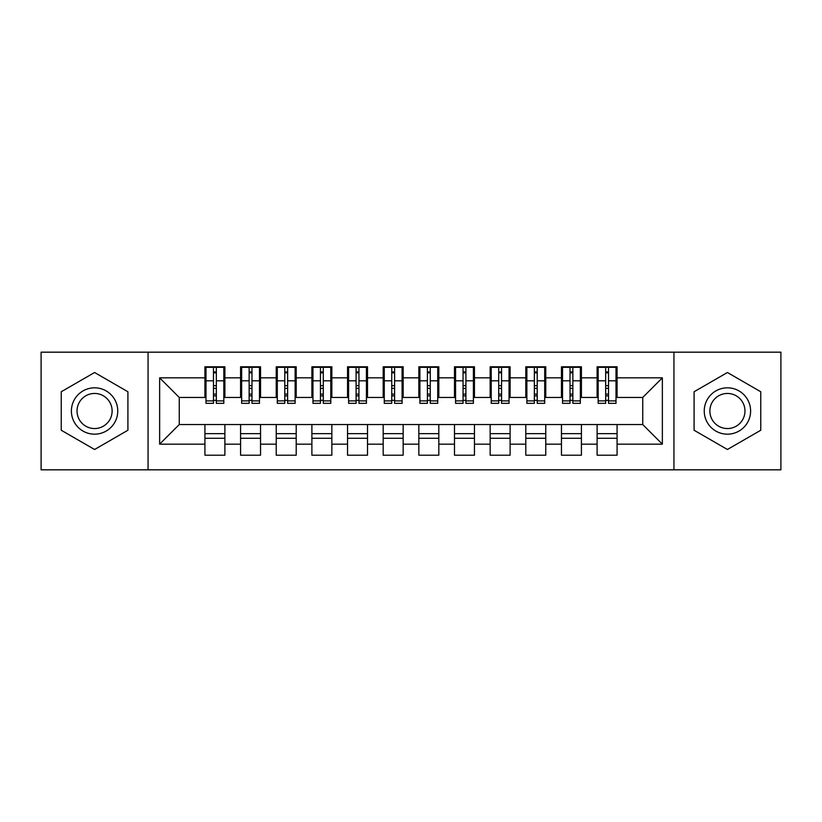 <?xml version="1.0" encoding="UTF-8"?>
<svg xmlns="http://www.w3.org/2000/svg" width="822" height="822" viewBox="0 0 822 822"><rect width="100%" height="100%" fill="white"/><g stroke="black" fill="none" stroke-linecap="round" stroke-linejoin="round"><path stroke-width="1.23" d="M673.937 469.824L780.9 469.824L780.9 352.176L673.937 352.176L673.937 469.824L148.063 469.824L148.063 352.176L41.1 352.176L41.1 469.824L148.063 469.824M605.67 388.364L608.516 388.364L605.67 388.364M617.075 433.636L597.111 433.636M597.111 438.27L617.075 438.27M570.016 388.364L572.862 388.364L570.016 388.364M581.421 433.636L561.457 433.636M561.457 438.27L581.421 438.27M534.362 388.364L537.208 388.364L534.362 388.364M545.767 433.636L525.803 433.636M525.803 438.27L545.767 438.27M498.707 388.364L501.554 388.364L498.707 388.364M510.113 433.636L490.148 433.636M490.148 438.27L510.113 438.27M463.053 388.364L465.91 388.364L463.053 388.364M474.458 433.636L454.494 433.636M454.494 438.27L474.458 438.27M427.399 388.364L430.255 388.364L427.399 388.364M438.814 433.636L418.84 433.636M418.84 438.27L438.814 438.27M391.745 388.364L394.601 388.364L391.745 388.364M403.16 433.636L383.186 433.636M383.186 438.27L403.16 438.27M356.09 388.364L358.947 388.364L356.09 388.364M367.506 433.636L347.542 433.636M347.542 438.27L367.506 438.27M320.446 388.364L323.293 388.364L320.446 388.364M331.852 433.636L311.887 433.636M311.887 438.27L331.852 438.27M284.792 388.364L287.638 388.364L284.792 388.364M296.197 433.636L276.233 433.636M276.233 438.27L296.197 438.27M249.138 388.364L251.984 388.364L249.138 388.364M260.543 433.636L240.579 433.636M240.579 438.27L260.543 438.27M673.937 352.176L148.063 352.176M205.993 397.447L179.258 397.447L159.643 377.843L159.643 444.157L204.925 444.157L204.925 455.213L224.889 455.213L224.889 444.157L240.579 444.157L240.579 455.213L260.543 455.213L260.543 444.157L276.233 444.157L276.233 455.213L296.197 455.213L296.197 444.157L311.887 444.157L311.887 455.213L331.852 455.213L331.852 444.157L347.542 444.157L347.542 455.213L367.506 455.213L367.506 444.157L383.186 444.157L383.186 455.213L403.16 455.213L403.16 444.157L418.84 444.157L418.84 455.213L438.814 455.213L438.814 444.157L454.494 444.157L454.494 455.213L474.458 455.213L474.458 444.157L490.148 444.157L490.148 455.213L510.113 455.213L510.113 444.157L525.803 444.157L525.803 455.213L545.767 455.213L545.767 444.157L561.457 444.157L561.457 455.213L581.421 455.213L581.421 444.157L597.111 444.157L597.111 455.213L617.075 455.213L617.075 424.553L642.742 424.553L642.742 397.447L616.007 397.447M159.643 377.843L204.925 377.843L204.925 397.447M642.742 397.447L662.357 377.843L617.075 377.843L617.075 366.787L597.111 366.787L597.111 377.843L581.421 377.843L581.421 366.787L561.457 366.787L561.457 377.843L545.767 377.843L545.767 366.787L525.803 366.787L525.803 377.843L510.113 377.843L510.113 366.787L490.148 366.787L490.148 377.843L474.458 377.843L474.458 366.787L454.494 366.787L454.494 377.843L438.814 377.843L438.814 366.787L418.84 366.787L418.84 377.843L403.16 377.843L403.16 366.787L383.186 366.787L383.186 377.843L367.506 377.843L367.506 366.787L347.542 366.787L347.542 377.843L331.852 377.843L331.852 366.787L311.887 366.787L311.887 377.843L296.197 377.843L296.197 366.787L276.233 366.787L276.233 377.843L260.543 377.843L260.543 366.787L240.579 366.787L240.579 377.843L224.889 377.843L224.889 366.787L204.925 366.787L204.925 377.843M662.357 377.843L662.357 444.157L617.075 444.157M581.421 444.157L581.421 424.553L617.075 424.553M597.111 444.157L597.111 424.553M617.075 377.843L617.075 397.447M545.767 444.157L545.767 424.553L581.421 424.553M561.457 444.157L561.457 424.553M597.111 377.843L597.111 397.447L580.353 397.447M581.421 377.843L581.421 397.447M510.113 444.157L510.113 424.553L545.767 424.553M525.803 444.157L525.803 424.553M561.457 377.843L561.457 397.447L544.698 397.447M545.767 377.843L545.767 397.447M474.458 444.157L474.458 424.553L510.113 424.553M490.148 444.157L490.148 424.553M525.803 377.843L525.803 397.447L509.044 397.447M510.113 377.843L510.113 397.447M438.814 444.157L438.814 424.553L474.458 424.553M454.494 444.157L454.494 424.553M490.148 377.843L490.148 397.447L473.39 397.447M474.458 377.843L474.458 397.447M403.16 444.157L403.16 424.553L438.814 424.553M418.84 444.157L418.84 424.553M454.494 377.843L454.494 397.447L437.736 397.447M438.814 377.843L438.814 397.447M367.506 444.157L367.506 424.553L403.16 424.553M383.186 444.157L383.186 424.553M418.84 377.843L418.84 397.447L402.092 397.447M403.16 377.843L403.16 397.447M331.852 444.157L331.852 424.553L367.506 424.553M347.542 444.157L347.542 424.553M383.186 377.843L383.186 397.447L366.437 397.447M367.506 377.843L367.506 397.447M296.197 444.157L296.197 424.553L331.852 424.553M311.887 444.157L311.887 424.553M347.542 377.843L347.542 397.447L330.783 397.447M331.852 377.843L331.852 397.447M260.543 444.157L260.543 424.553L296.197 424.553M276.233 444.157L276.233 424.553M311.887 377.843L311.887 397.447L295.129 397.447M296.197 377.843L296.197 397.447M224.889 444.157L224.889 424.553L260.543 424.553M240.579 444.157L240.579 424.553M276.233 377.843L276.233 397.447L259.475 397.447M260.543 377.843L260.543 397.447M213.484 388.364L216.33 388.364L213.484 388.364M224.889 433.636L204.925 433.636M204.925 438.27L224.889 438.27M159.643 444.157L179.258 424.553L224.889 424.553M204.925 444.157L204.925 424.553M240.579 377.843L240.579 397.447L223.82 397.447M224.889 377.843L224.889 397.447M127.913 391.755L94.581 372.51L61.239 391.755L61.239 430.245L94.581 449.49L127.913 430.245L127.913 391.755L127.913 430.245L94.581 449.49L61.239 430.245L61.239 391.755L94.581 372.51L127.913 391.755M694.087 391.755L694.087 430.245L727.419 449.49L760.761 430.245L760.761 391.755L727.419 372.51L694.087 391.755L727.419 372.51L760.761 391.755L760.761 430.245L727.419 449.49L694.087 430.245L694.087 391.755M179.258 397.447L179.258 424.553M598.18 397.447L597.111 397.447M562.525 397.447L561.457 397.447M526.871 397.447L525.803 397.447M491.217 397.447L490.148 397.447M455.563 397.447L454.494 397.447M419.908 397.447L418.84 397.447M384.264 397.447L383.186 397.447M348.61 397.447L347.542 397.447M312.956 397.447L311.887 397.447M277.302 397.447L276.233 397.447M241.647 397.447L240.579 397.447M662.357 444.157L642.742 424.553M205.993 367.146L223.82 367.146L205.993 367.146L205.993 403.335L213.484 403.335L213.484 367.28L223.82 367.331L223.82 403.335L216.33 403.335L216.33 367.331M213.484 371.914L216.33 371.914M213.484 400.335L216.33 400.335M216.33 395.865L213.484 395.865M213.484 394.108L216.33 394.108M224.889 383.73L223.82 383.73M224.889 388.364L223.82 388.364M205.993 383.73L204.925 383.73M205.993 388.364L204.925 388.364M241.647 367.146L259.475 367.146L241.647 367.146L241.647 403.335L249.138 403.335L249.138 367.28L259.475 367.331L259.475 403.335L251.984 403.335L251.984 367.331M249.138 371.914L251.984 371.914M249.138 400.335L251.984 400.335M251.984 395.865L249.138 395.865M249.138 394.108L251.984 394.108M260.543 383.73L259.475 383.73M260.543 388.364L259.475 388.364M241.647 383.73L240.579 383.73M241.647 388.364L240.579 388.364M277.302 367.146L295.129 367.146L277.302 367.146L277.302 403.335L284.792 403.335L284.792 367.28L295.129 367.331L295.129 403.335L287.638 403.335L287.638 367.331M284.792 371.914L287.638 371.914M284.792 400.335L287.638 400.335M287.638 395.865L284.792 395.865M284.792 394.108L287.638 394.108M296.197 383.73L295.129 383.73M296.197 388.364L295.129 388.364M277.302 383.73L276.233 383.73M277.302 388.364L276.233 388.364M312.956 367.146L330.783 367.146L312.956 367.146L312.956 403.335L320.446 403.335L320.446 367.28L330.783 367.331L330.783 403.335L323.293 403.335L323.293 367.331M320.446 371.914L323.293 371.914M320.446 400.335L323.293 400.335M323.293 395.865L320.446 395.865M320.446 394.108L323.293 394.108M331.852 383.73L330.783 383.73M331.852 388.364L330.783 388.364M312.956 383.73L311.887 383.73M312.956 388.364L311.887 388.364M348.61 367.146L366.437 367.146L348.61 367.146L348.61 403.335L356.09 403.335L356.09 367.28L366.437 367.331L366.437 403.335L358.947 403.335L358.947 367.331M356.09 371.914L358.947 371.914M356.09 400.335L358.947 400.335M358.947 395.865L356.09 395.865M356.09 394.108L358.947 394.108M367.506 383.73L366.437 383.73M367.506 388.364L366.437 388.364M348.61 383.73L347.542 383.73M348.61 388.364L347.542 388.364M94.581 387.83A23.17 23.17 0 0 0 71.401 411A23.17 23.17 0 0 0 94.581 434.17A23.17 23.17 0 0 0 117.752 411A23.17 23.17 0 0 0 94.581 387.83M94.581 393.45A17.55 17.55 0 0 0 77.032 411A17.55 17.55 0 0 0 94.581 428.55A17.55 17.55 0 0 0 112.121 411A17.55 17.55 0 0 0 94.581 393.45M727.419 387.83A23.17 23.17 0 0 0 704.249 411A23.17 23.17 0 0 0 727.419 434.17A23.17 23.17 0 0 0 750.599 411A23.17 23.17 0 0 0 727.419 387.83M727.419 393.45A17.55 17.55 0 0 0 709.879 411A17.55 17.55 0 0 0 727.419 428.55A17.55 17.55 0 0 0 744.968 411A17.55 17.55 0 0 0 727.419 393.45M384.264 367.146L402.092 367.146L384.264 367.146L384.264 403.335L391.745 403.335L391.745 367.28L402.092 367.331L402.092 403.335L394.601 403.335L394.601 367.331M391.745 371.914L394.601 371.914M391.745 400.335L394.601 400.335M394.601 395.865L391.745 395.865M391.745 394.108L394.601 394.108M403.16 383.73L402.092 383.73M403.16 388.364L402.092 388.364M384.264 383.73L383.186 383.73M384.264 388.364L383.186 388.364M419.908 367.146L437.736 367.146L419.908 367.146L419.908 403.335L427.399 403.335L427.399 367.28L437.736 367.331L437.736 403.335L430.255 403.335L430.255 367.331M427.399 371.914L430.255 371.914M427.399 400.335L430.255 400.335M430.255 395.865L427.399 395.865M427.399 394.108L430.255 394.108M438.814 383.73L437.736 383.73M438.814 388.364L437.736 388.364M419.908 383.73L418.84 383.73M419.908 388.364L418.84 388.364M455.563 367.146L473.39 367.146L455.563 367.146L455.563 403.335L463.053 403.335L463.053 367.28L473.39 367.331L473.39 403.335L465.91 403.335L465.91 367.331M463.053 371.914L465.91 371.914M463.053 400.335L465.91 400.335M465.91 395.865L463.053 395.865M463.053 394.108L465.91 394.108M474.458 383.73L473.39 383.73M474.458 388.364L473.39 388.364M455.563 383.73L454.494 383.73M455.563 388.364L454.494 388.364M491.217 367.146L509.044 367.146L491.217 367.146L491.217 403.335L498.707 403.335L498.707 367.28L509.044 367.331L509.044 403.335L501.554 403.335L501.554 367.331M498.707 371.914L501.554 371.914M498.707 400.335L501.554 400.335M501.554 395.865L498.707 395.865M498.707 394.108L501.554 394.108M510.113 383.73L509.044 383.73M510.113 388.364L509.044 388.364M491.217 383.73L490.148 383.73M491.217 388.364L490.148 388.364M526.871 367.146L544.698 367.146L526.871 367.146L526.871 403.335L534.362 403.335L534.362 367.28L544.698 367.331L544.698 403.335L537.208 403.335L537.208 367.331M534.362 371.914L537.208 371.914M534.362 400.335L537.208 400.335M537.208 395.865L534.362 395.865M534.362 394.108L537.208 394.108M545.767 383.73L544.698 383.73M545.767 388.364L544.698 388.364M526.871 383.73L525.803 383.73M526.871 388.364L525.803 388.364M562.525 367.146L580.353 367.146L562.525 367.146L562.525 403.335L570.016 403.335L570.016 367.28L580.353 367.331L580.353 403.335L572.862 403.335L572.862 367.331M570.016 371.914L572.862 371.914M570.016 400.335L572.862 400.335M572.862 395.865L570.016 395.865M570.016 394.108L572.862 394.108M581.421 383.73L580.353 383.73M581.421 388.364L580.353 388.364M562.525 383.73L561.457 383.73M562.525 388.364L561.457 388.364M598.18 367.146L616.007 367.146L598.18 367.146L598.18 403.335L605.67 403.335L605.67 367.28L616.007 367.331L616.007 403.335L608.516 403.335L608.516 367.331M605.67 371.914L608.516 371.914M605.67 400.335L608.516 400.335M608.516 395.865L605.67 395.865M605.67 394.108L608.516 394.108M617.075 383.73L616.007 383.73M617.075 388.364L616.007 388.364M598.18 383.73L597.111 383.73M598.18 388.364L597.111 388.364M205.993 367.331L213.484 367.331M216.33 400.889L223.82 400.889M216.33 380.812L223.82 380.812M205.993 400.889L213.484 400.889M205.993 380.812L213.484 380.812M213.484 385.641L216.33 385.641M213.484 372.859L216.33 372.859M241.647 367.331L249.138 367.331M251.984 400.889L259.475 400.889M251.984 380.812L259.475 380.812M241.647 400.889L249.138 400.889M241.647 380.812L249.138 380.812M249.138 385.641L251.984 385.641M249.138 372.859L251.984 372.859M277.302 367.331L284.792 367.331M287.638 400.889L295.129 400.889M287.638 380.812L295.129 380.812M277.302 400.889L284.792 400.889M277.302 380.812L284.792 380.812M284.792 385.641L287.638 385.641M284.792 372.859L287.638 372.859M312.956 367.331L320.446 367.331M323.293 400.889L330.783 400.889M323.293 380.812L330.783 380.812M312.956 400.889L320.446 400.889M312.956 380.812L320.446 380.812M320.446 385.641L323.293 385.641M320.446 372.859L323.293 372.859M348.61 367.331L356.09 367.331M358.947 400.889L366.437 400.889M358.947 380.812L366.437 380.812M348.61 400.889L356.09 400.889M348.61 380.812L356.09 380.812M356.09 385.641L358.947 385.641M356.09 372.859L358.947 372.859M384.264 367.331L391.745 367.331M394.601 400.889L402.092 400.889M394.601 380.812L402.092 380.812M384.264 400.889L391.745 400.889M384.264 380.812L391.745 380.812M391.745 385.641L394.601 385.641M391.745 372.859L394.601 372.859M419.908 367.331L427.399 367.331M430.255 400.889L437.736 400.889M430.255 380.812L437.736 380.812M419.908 400.889L427.399 400.889M419.908 380.812L427.399 380.812M427.399 385.641L430.255 385.641M427.399 372.859L430.255 372.859M455.563 367.331L463.053 367.331M465.91 400.889L473.39 400.889M465.91 380.812L473.39 380.812M455.563 400.889L463.053 400.889M455.563 380.812L463.053 380.812M463.053 385.641L465.91 385.641M463.053 372.859L465.91 372.859M491.217 367.331L498.707 367.331M501.554 400.889L509.044 400.889M501.554 380.812L509.044 380.812M491.217 400.889L498.707 400.889M491.217 380.812L498.707 380.812M498.707 385.641L501.554 385.641M498.707 372.859L501.554 372.859M526.871 367.331L534.362 367.331M537.208 400.889L544.698 400.889M537.208 380.812L544.698 380.812M526.871 400.889L534.362 400.889M526.871 380.812L534.362 380.812M534.362 385.641L537.208 385.641M534.362 372.859L537.208 372.859M562.525 367.331L570.016 367.331M572.862 400.889L580.353 400.889M572.862 380.812L580.353 380.812M562.525 400.889L570.016 400.889M562.525 380.812L570.016 380.812M570.016 385.641L572.862 385.641M570.016 372.859L572.862 372.859M598.18 367.331L605.67 367.331M608.516 400.889L616.007 400.889M608.516 380.812L616.007 380.812M598.18 400.889L605.67 400.889M598.18 380.812L605.67 380.812M605.67 385.641L608.516 385.641M605.67 372.859L608.516 372.859"/></g></svg>
